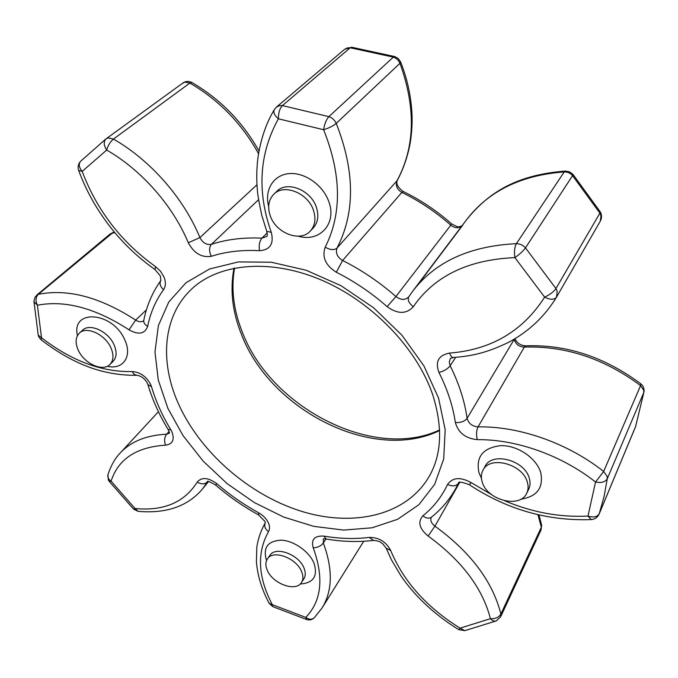 <?xml version="1.0" encoding="UTF-8"?>
<svg xmlns="http://www.w3.org/2000/svg" width="678" height="678" viewBox="0 0 678 678"><rect width="100%" height="100%" fill="white"/><g stroke="black" fill="none" stroke-linecap="round" stroke-linejoin="round"><path stroke-width="1.02" d="M114.726 232.537L110.116 234.012L113.065 232.512L38.307 294.337C67.605 288.481 100.056 297.066 135.668 320.092L129.023 329.813C95.53 308.1 64.986 299.905 37.392 305.227L41.519 337.763L38.222 335.118L38.858 337.025L41.112 339.805L41.519 337.763C71.546 360.899 101.751 372.163 132.125 371.569C140.049 372.044 146.236 376.358 150.669 384.511L151.491 386.697C155.881 401.435 162.339 415.826 170.881 429.877L171.992 431.971C174.755 439.81 172.61 444.217 165.576 445.166C136.354 447.073 118.192 459.074 111.099 481.168L135.075 508.525C163.695 511.237 184.416 502.423 197.23 482.066C201.68 476.888 208.239 477.448 216.909 483.761C229.927 494.982 243.885 504.686 258.793 512.882C263.369 515.509 266.607 518.916 268.505 523.111C269.869 526.467 269.861 529.315 268.488 531.662C256.674 552.917 257.945 577.241 272.293 604.649L305.778 617.404C321.618 600.928 324.092 577.724 313.202 547.79C310.982 539.442 314.567 535.544 323.965 536.103C339.602 538.756 354.696 539.188 369.247 537.408C378.909 537.374 386.053 541.73 390.689 550.485C403.478 581.393 426.606 607.285 460.074 628.159L490.423 618.683C482.558 588.157 461.794 560.604 428.115 536.027C419.292 528.67 417.546 521.933 422.894 515.814C433.386 507.415 441.615 496.957 447.565 484.456C452.523 486.651 456.158 486.253 458.464 483.278L455.387 489.16L459.108 482.617M109.234 481.38L111.099 481.168C108.421 479.346 107.37 477.176 107.955 474.659L108.37 480.007L109.234 481.38L133.566 509.127L135.075 508.525L138.1 511.339C166.339 513.797 187.831 506.313 202.569 488.889L201.875 489.728M527.34 482.168C522.772 463.905 489.787 455.26 482.999 470.193C481.109 473.744 480.863 477.71 482.236 482.083C487.101 500.237 520.094 508.78 526.73 493.237C528.332 489.923 528.535 486.236 527.34 482.168M301.651 571.724C296.583 558.045 273.056 549.333 267.446 558.875C265.437 561.918 265.361 565.664 267.217 570.105C272.463 583.707 295.896 592.326 301.464 582.512C303.303 579.588 303.363 575.986 301.651 571.724M110.929 347.856C105.251 334.449 86.504 325.762 79.385 333.11C75.436 337.203 75.063 342.899 78.275 350.212C84.148 363.603 102.853 372.112 109.921 364.467C113.599 360.493 113.938 354.958 110.929 347.856M313.431 210.248C307.956 192.959 283.929 183.399 273.802 194.255C268.471 199.908 267.31 207.154 270.319 215.994C276.141 233.325 300.362 242.571 310.346 231.02C315.117 225.588 316.151 218.655 313.431 210.248M447.565 484.456C452.557 477.363 460.447 476.761 471.244 482.66L491.609 494.652M504.822 500.839C532.179 512.415 559.901 517.492 587.979 516.077L595.547 482.016C561.342 455.082 516.034 439.183 477.312 439.666C476.1 434.784 476.346 430.522 478.049 426.877C519.111 426.115 567.325 442.844 603.657 471.464L640.574 385.613L640.778 383.799C604.691 357.001 566.401 344.348 525.908 345.831C520.78 345.627 517.128 343.263 514.941 338.754M477.312 439.666C465.6 438.505 458.286 432.793 455.362 422.538C452.938 406.088 447.472 389.409 438.963 372.485C443.963 371.154 447.7 368.917 450.158 365.764C459.014 383.545 464.659 401.062 467.1 418.326L514.365 339.093M438.963 372.485C434.962 361.738 438.496 355.272 449.548 353.077C491.16 349.823 522.857 331.178 544.637 297.134L514.89 257.615C468.278 259.649 434.42 276.014 413.309 306.719C408.859 303.244 407.368 299.905 408.834 296.71L412.775 291.116C435.217 261.776 469.744 245.961 516.365 243.682L564.215 171.932L565.376 171.085C515.051 174.907 487.736 193.679 466.71 219.553L413.148 290.616M413.309 306.719C406.334 314.253 397.613 314.228 387.13 306.634C371.468 292.904 354.535 281.438 336.33 272.242L342.602 260.496C361.713 270.107 379.485 282.124 395.918 296.532L450.794 225.172C435.81 211.943 419.496 201.027 401.851 192.416L342.602 260.496C337.186 257.072 335.356 252.894 337.093 247.97L397.062 180.679C415.097 147.067 416.063 107.938 399.952 63.3L336.22 123.404C354.975 171.11 355.264 212.629 337.093 247.97C334.22 250.343 330.254 250.08 325.203 247.165C342.043 213.807 341.517 174.661 323.626 129.727L278.404 118.803C259.191 153.609 256.818 191.459 271.302 232.368L266.751 231.3C267.463 234.69 267.437 236.41 266.666 236.469L261.937 238.148L267.191 232.885M259.538 250.682C241.961 249.767 225.893 251.64 211.333 256.284C208.977 251.326 209.002 247.351 211.426 244.334C226.664 239.351 243.495 237.292 261.937 238.148C259.462 241.241 258.665 245.419 259.538 250.682C270.132 249.919 274.056 243.817 271.302 232.368M211.333 256.284C201.671 257.835 194.001 253.318 188.306 242.732C172.958 205.858 141.685 170.11 106.7 150.058L82.182 171.39C96.92 210.426 121.354 242.148 155.474 266.564L155.016 269.547C139.566 258.682 125.65 245.758 113.26 230.774C98.047 212.002 86.521 191.899 78.682 170.466L82.182 171.39C79.021 167.508 78.445 164.186 80.462 161.423L80.462 161.423C78.19 164.068 77.597 167.085 78.682 170.466M155.474 266.564L160.449 271.175L163.915 276.844C165.974 281.997 165.839 286.302 163.508 289.752C155.635 300.642 150.355 312.838 147.677 326.347C144.795 333.991 138.575 335.144 129.023 329.813M471.244 482.66L469.286 484.677C506.847 509.5 547.485 521.145 591.199 519.594L587.979 516.077C593.513 517.78 597.276 516.992 599.267 513.712L635.837 425.92M644.007 391.748L635.574 426.657L644.007 391.748C644.371 388.553 643.286 385.909 640.778 383.799M498.381 618.836L496.33 620.895C494.423 621.54 492.448 620.802 490.423 618.683C495.313 618.972 498.805 617.429 500.881 614.056L541.349 527.213L537.959 514.721M464.794 630.65L460.074 628.159L458.76 629.642L464.794 630.65L496.33 620.895L500.652 616.794L500.881 614.056C492.703 581.571 470.718 552.265 434.929 526.153C431.25 523.255 430.047 520.297 431.31 517.272L431.344 517.246C428.92 518.84 426.106 518.365 422.894 515.814M595.547 482.016C601.344 483.134 605.251 482.041 607.276 478.744L607.098 476.337L603.657 471.464L595.547 482.016M449.548 353.077C450.599 356.035 451.904 357.518 453.48 357.526C470.057 356.111 485.363 353.721 509.034 342.085C529.01 331.322 544.815 316.363 556.469 297.218L556.469 297.218C554.146 299.922 550.197 299.888 544.637 297.134C549.9 294.667 553.672 291.811 555.952 288.548L599.894 213.155L600.149 211.714L572.952 174.365L569.571 171.839L565.376 171.085M314.253 617.768C311.829 619.76 309.007 619.641 305.778 617.404L306.71 619.573C309.541 620.378 312.058 619.777 314.253 617.768L322.058 607.988C332.576 590.869 333 569.206 323.321 543.002L323.372 539.035M556.613 296.964L600.284 221.181L601.005 215.74L599.894 213.155L572.563 175.636L572.952 174.365M600.149 211.714C601.937 214.807 601.988 217.96 600.284 221.181L556.469 297.218L557.214 291.32L555.952 288.548L525.484 247.868C522.992 245.114 519.95 243.716 516.365 243.682C514.543 247.131 514.051 251.775 514.89 257.615C519.594 254.335 523.128 251.089 525.484 247.868L572.563 175.636C570.317 173.11 567.537 171.873 564.215 171.932C521.289 175.102 488.787 190.976 466.71 219.553M272.692 606.59L272.293 604.649L269.115 603.276L272.692 606.59L306.71 619.573M274.319 109.633C273.124 112.395 274.488 115.455 278.404 118.803C278.37 112.895 279.709 108.488 282.404 105.59L328.898 116.641C332.245 117.786 334.686 120.04 336.22 123.404C333.144 125.964 328.949 128.074 323.626 129.727C324.491 123.955 326.245 119.591 328.898 116.641L393.325 57.122L394.715 56.562L351.679 47.24L344.636 49.291L276.471 107.073L274.319 109.633C265.962 123.506 260.462 139.863 257.81 158.703C256.53 169.881 256.428 180.797 257.504 191.442C257.81 195.595 259.233 203.553 261.776 215.299L266.751 231.3M461.667 226.24C458.218 228.461 454.591 228.105 450.794 225.172L451.624 223.884C436.827 210.807 420.691 200.018 403.232 191.501L401.851 192.416C396.876 189.315 395.282 185.408 397.062 180.679L397.418 180.179C403.418 168.881 407.681 156.499 410.207 143.05C411.961 132.032 412.504 121.396 411.826 111.124C410.648 94.301 406.927 77.936 400.656 62.029L399.952 63.3C398.622 60.189 396.41 58.13 393.325 57.122L350.229 47.774L351.679 47.24M258.538 153.652C241.843 123.566 218.952 100.039 189.882 83.055L191.908 82.53C188.815 80.936 185.831 81.08 182.975 82.953L183.026 82.919M182.314 83.428L184.908 82.114L189.882 83.055L113.455 139.066L108.166 137.931L106.149 138.787L182.967 82.962L106.149 138.787C103.429 141.465 103.615 145.228 106.7 150.058C108.048 145.406 110.302 141.744 113.455 139.066C150.626 160.313 183.738 198.23 199.925 237.588L256.97 184.763M33.917 301.6L37.392 305.227C35.349 300.795 35.654 297.167 38.307 294.337L35.324 296.633L33.9 301.074L38.222 335.118M439.615 430.547C373.375 462.888 270.276 410.436 241.419 334.33C232.342 311.677 229.867 289.616 234.003 268.157M167.839 408.241L158.262 379.951L154.965 351.958L158.406 325.525L168.788 301.99L186.001 282.726L209.536 268.996L238.427 261.911L271.259 262.225L306.176 270.251L341.051 285.726L373.654 307.812L401.859 335.135L423.92 365.891L438.564 398.096L445.175 429.742L443.7 458.998L434.64 484.363L418.885 504.712L397.605 519.306L372.103 527.789L343.738 530.086L313.846 526.382L283.692 517.06L254.47 502.635L227.283 483.745L203.163 461.133L183.06 435.649L167.839 408.241M190.594 290.074C162.728 317.143 159.72 361.993 178.297 403.486C199.832 451.768 247.979 494.067 299.896 510.814C351.687 527.408 404.859 516.305 428.352 477.854C441.531 455.955 443.107 428.632 433.081 395.884C417.572 348.611 371.298 300.481 319.16 279.099C266.861 257.615 216.274 264.496 190.594 290.074M481.439 478.346L478.999 472.854C475.609 456.811 482.939 447.734 500.991 445.632C517.628 445.243 536.569 458.108 540.756 472.702C543.68 487.821 537.052 496.652 520.89 499.186M526.73 493.237L528.67 489.338C530.272 486.024 530.476 482.338 529.289 478.278C524.747 460.057 491.872 451.48 485.084 466.405L482.999 470.193M266.522 560.596C262.725 547.739 267.607 540.934 281.184 540.163C293.803 540.637 309.321 551.536 314.05 563.291C317.999 576.215 313.389 583.122 300.21 584.004M301.464 582.512L303.829 578.927C305.668 575.995 305.727 572.393 304.032 568.139C298.99 554.477 275.522 545.824 269.903 555.367L267.446 558.875M77.436 335.618C70.995 308.38 113.133 311.651 124.854 340.085C132.625 356.416 122.913 370.137 107.302 366.264M109.921 364.467L113.023 361.442C116.709 357.467 117.057 351.941 114.073 344.856C108.429 331.474 89.733 322.83 82.606 330.178L79.385 333.11M268.674 206.392C264.217 190.23 273.268 175 288.964 173.627C304.6 172.051 323.186 185.153 328.847 201.781C337.127 223.757 319.448 242.639 298.337 236.19M310.346 231.02L313.236 227.961C318.007 222.528 319.05 215.612 316.355 207.222C310.922 189.993 286.972 180.484 276.861 191.323L273.802 194.255M163.508 289.752C160.127 286.455 159.254 283.353 160.881 280.455L160.339 275.98L155.016 269.547M132.125 371.569L134.168 374.358L136.795 375.29C141.287 375.917 144.838 378.621 147.457 383.401L147.897 384.579L151.491 386.697M169.373 433.174L166.644 434.2C164.364 437.335 164.008 440.997 165.576 445.166M269.115 603.276C261.7 589.343 257.471 575.444 256.428 561.587L256.776 548.036C257.14 543.773 259.259 533.4 265.259 522.865C263.979 526.035 265.056 528.967 268.488 531.662M635.574 426.657L599.14 514.051L604.039 496.686L607.276 478.744L643.812 392.46L643.693 390.164L640.574 385.613C604.445 358.645 565.698 345.797 524.34 347.077L478.049 426.877C472.185 426.318 468.532 423.47 467.1 418.326C464.684 421.419 460.777 422.826 455.362 422.538M143.719 320.635C141.6 322.287 138.914 322.101 135.668 320.092L146.397 309.88M258.564 199.696L211.426 244.334C206.595 245.139 202.764 242.894 199.925 237.588L188.306 242.732M344.636 49.291L347.602 47.85L350.229 47.774L282.404 105.59L279.59 105.607L276.471 107.073M463.015 224.782L416.911 285.98M455.616 357.374L450.158 365.764L449.268 362.154L450.217 358.916C449.836 358.611 450.921 358.154 453.48 357.526M458.659 482.931L458.608 482.999C458.201 481.397 461.76 481.956 469.286 484.677M459.718 482.38L434.929 526.153L428.115 536.027M325.982 538.985L323.321 543.002C320.872 546.07 317.499 547.663 313.202 547.79M207.544 481.685L202.569 488.897L208.451 481.66M107.955 474.659C111.014 465.43 115.133 458.175 120.311 452.896L120.311 452.896C130.99 441.454 146.44 435.225 166.644 434.2L169.068 431.496M325.203 247.165C321.804 257.055 325.508 265.412 336.33 272.242M541.629 525.187L541.078 529.882L541.629 525.187L539.002 514.966M514.288 339.237C515.509 344.119 518.865 346.729 524.34 347.077L525.908 345.831M458.76 629.642C442.446 619.582 428.132 607.886 415.809 594.538C409.783 587.834 404.791 581.538 400.834 575.664L391.359 559.706L386.189 548.188L390.689 550.485M386.189 548.188L382.816 543.866C380.604 542.51 380.417 541.052 373.519 540.4L369.247 537.408M373.519 540.4C358.154 542.247 342.322 541.773 326.016 538.985L323.965 536.103M408.8 296.761L408.749 296.837C405.224 300.32 400.944 300.218 395.918 296.532L387.13 306.634M265.395 522.636L264.852 521.34L258.606 514.949L258.793 512.882M258.606 514.949C243.275 506.517 228.927 496.533 215.553 485.007L216.909 483.761M197.23 482.066C201.324 484.499 204.714 484.431 207.417 481.846L207.51 481.694M169.576 432.962L168.102 429.471L170.881 429.877M143.744 320.618L143.778 320.423C143.482 322.72 144.778 324.694 147.677 326.347M234.596 268.039C230.918 288.608 233.478 309.931 242.283 332.017C270.819 408.054 374.434 460.896 439.59 429.945M322.126 607.886L363.722 541.281M120.311 452.896L158.432 411.716M431.344 517.246C441.073 509.534 449.09 500.178 455.387 489.16M541.078 529.882L500.652 616.794M591.199 519.594C594.937 519.238 597.581 517.39 599.14 514.051M326.016 538.985L323.499 538.824M451.624 223.884C456.93 226.732 459.438 227.689 459.159 226.749L461.913 225.91M462.794 225.096L417.029 285.836M412.775 291.116L408.749 296.837M403.232 191.501C397.655 187.264 395.715 183.484 397.418 180.179M215.553 485.007C209.748 481.668 207.01 480.575 207.332 481.744L207.714 481.422M400.656 62.029L398.308 58.588L394.715 56.562M133.566 509.127L138.1 511.339M168.102 429.471C159.245 414.928 152.508 399.961 147.897 384.579M258.996 151.024C242.563 121.837 220.197 99.013 191.908 82.53M136.795 375.29C99.886 375.714 69.91 361.747 41.112 339.805M110.116 234.012L36.748 295.083M113.065 232.512L114.429 232.19M105.488 139.261L80.462 161.423M143.778 320.423C146.634 305.778 152.33 292.455 160.881 280.455"/></g></svg>
